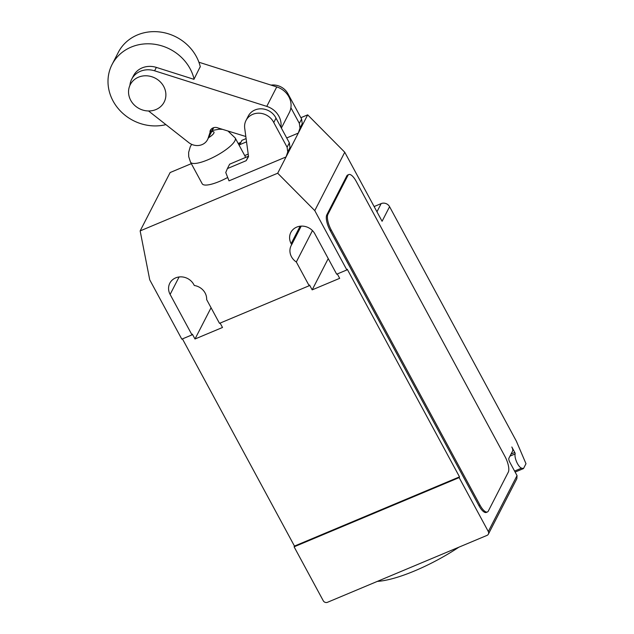 <?xml version="1.0" encoding="UTF-8"?>
<svg xmlns="http://www.w3.org/2000/svg" width="634" height="634" viewBox="0 0 634 634"><rect width="100%" height="100%" fill="white"/><g stroke="black" fill="none" stroke-linecap="round" stroke-linejoin="round"><path stroke-width="0.95" d="M130.707 100.291A19.052 17.197 -152.8 0 0 147.714 110.942A19.052 17.197 -152.8 0 0 164.158 102.074A19.052 17.197 -152.8 0 0 163.715 86.454A19.052 17.197 -152.8 0 0 146.716 75.803A19.052 17.197 -152.8 0 0 130.263 84.671A19.052 17.197 -152.8 0 0 130.707 100.291M290.887 107.74L299.351 123.392L299.993 128.068L302.236 123.685L298.305 133.092L286.711 137.958M248.195 154.11L244.716 155.568M239.303 145.558L239.644 144.726L246.539 141.834M246.103 138.584L241.895 140.352L239.644 144.726M302.236 123.685L301.602 119.01L288.256 94.331L287.852 95.108M288.256 94.331A15.636 14.114 -152.8 0 0 271.035 85.107M301.602 119.01L299.351 123.392M299.993 128.068L298.305 133.092M286.061 156.931L229.017 180.848L225.759 172.535L227.4 168.565L246.182 160.687L248.536 156.606L244.708 128.266A15.636 14.114 27.2 0 1 246 120.484A15.636 14.114 27.2 0 1 259.845 113.224A15.636 14.114 27.2 0 1 273.761 122.536L287.107 147.223L287.749 151.898L286.061 156.931L290 147.524L287.749 151.898M248.48 156.218L229.651 164.182L227.4 168.565M248.425 156.313L246.182 160.687M290 147.524L289.358 142.848L276.012 118.162L273.761 122.536M276.012 118.162A15.636 14.114 -152.8 0 0 262.088 108.85A15.636 14.114 -152.8 0 0 248.251 116.109L246 120.484M289.358 142.848L287.107 147.223M194.075 79.084A44.451 40.124 -152.8 0 0 190.097 68.71A44.451 40.124 -152.8 0 0 150.424 43.857A44.451 40.124 -152.8 0 0 112.036 64.549A44.451 40.124 -152.8 0 0 113.074 101.012A44.451 40.124 -152.8 0 0 165.918 124.629M112.036 64.549L118.289 52.392A44.451 40.124 27.2 0 1 156.669 31.7A44.451 40.124 27.2 0 1 196.342 56.553A44.451 40.124 27.2 0 1 200.32 66.919M200.249 66.61L193.949 79.321L156.36 67.402A20.272 18.299 -152.8 0 0 133.425 75.842L131.674 79.242A20.272 18.299 27.2 0 1 154.609 70.802L266.763 106.377A19.297 17.419 27.2 0 1 280.894 127.196M211.043 129.36L208.412 137.316A12.728 11.491 27.2 0 1 207.556 139.615A12.728 11.491 27.2 0 1 188.956 142.745L148.546 110.974M245.818 136.508L218.183 128.013A6.261 5.651 -152.8 0 0 210.377 130.35A6.261 5.651 -152.8 0 0 209.965 131.46M213.301 127.799L208.412 137.316M129.899 85.439A20.272 18.299 27.2 0 1 131.674 79.242M281.377 128.084L289.318 112.606A19.297 17.419 -152.8 0 0 276.757 86.921L198.902 62.227M191.65 144.338L190.24 146.819L188.631 152.429L188.702 156.653L190.517 162.161L202.191 183.749A25.4 6.609 -28.4 0 0 227.693 177.472M458.865 547.197A73.045 19.012 151.6 0 1 377.357 581.378M300.888 117.694L307.672 114.857L344.753 152.239L382.088 221.282L389.577 206.684L516.353 441.145L525.99 463.708L523.486 468.574L521.592 468.138A8.258 2.829 -112.8 0 1 517.487 463.644A8.258 2.829 -112.8 0 1 515.141 453.952A1.268 0.436 67.2 0 0 514.776 452.462L511.82 446.994A3.178 1.086 -112.8 0 1 512.66 450.909L508.912 458.208A3.178 1.086 67.2 0 0 509.744 462.115L517.035 475.603L488.307 531.538A3.178 2.869 27.2 0 1 487.015 535.389L327.469 602.3A3.178 2.869 27.2 0 1 323.261 600.755L294.097 546.817L294.469 546.088L182.441 338.889M240.865 142.349L238.178 143.482M389.577 206.684A6.348 5.73 -152.8 0 0 381.161 203.601L374.123 206.549M523.486 468.574L515.125 472.076M488.378 534.145L516.861 478.686L517.035 475.603M487.395 511.971L486.302 512.438A12.704 4.359 -112.8 0 1 478.884 505.583L330.148 230.499L331.249 230.039L479.986 505.124A12.704 4.359 -112.8 0 0 487.395 511.971A12.704 4.359 -112.8 0 0 488.323 511.052L508.302 472.14A12.704 4.359 -112.8 0 0 504.973 456.488L356.229 181.395A12.704 4.359 -112.8 0 0 348.819 174.548L347.717 175.008A12.704 4.359 -112.8 0 0 346.798 175.935L347.9 175.475A12.704 4.359 -112.8 0 1 348.819 174.548M347.9 175.475L327.913 214.387L326.811 214.847L346.798 175.935M331.249 230.039A12.704 4.359 -112.8 0 1 327.913 214.387M240.524 143.015L238.408 143.902M191.325 163.651L170.134 172.535L140.154 230.903L277.692 173.225L314.773 210.607L346.861 269.941L347.234 269.212L459.515 476.871L459.143 477.6L488.307 531.538M328.238 258.593L312.174 289.865L309.55 285.015L309.17 285.744L296.324 261.985L312.459 230.578M337.304 273.943L339.681 278.334L312.174 289.865M220.125 323.086L222.502 327.477L194.995 339.008L192.364 334.158L191.991 334.887L170.118 294.43A13.655 12.323 27.2 0 1 169.801 283.232A13.655 12.323 27.2 0 1 181.593 276.876A13.655 12.323 27.2 0 1 193.774 284.515L194.313 285.498A13.655 12.323 27.2 0 1 206.652 299.597L219.499 323.348L309.17 285.744M294.469 546.088L459.515 476.871M296.324 261.985A13.655 12.323 27.2 0 1 291.164 245.572A13.655 12.323 27.2 0 1 291.688 244.661L291.149 243.67A13.655 12.323 27.2 0 1 290.832 232.472A13.655 12.323 27.2 0 1 302.624 226.124A13.655 12.323 27.2 0 1 314.805 233.756L336.678 274.205L346.861 269.941M301.213 226.116L291.688 244.661M344.753 152.239L314.773 210.607M330.148 230.499A12.704 4.359 -112.8 0 1 326.811 214.847M191.991 334.887L181.815 339.158L149.735 279.824L140.154 230.903M211.059 307.736L194.995 339.008M459.143 477.6L294.097 546.817M307.672 114.857L277.692 173.225M156.36 67.402L154.609 70.802M276.757 86.921L266.763 106.377M190.517 162.161A25.4 6.609 -28.4 0 0 207.873 159.808A25.4 6.609 -28.4 0 0 234.873 140.851A25.4 6.609 -28.4 0 0 235.214 137.998L227.986 131.032M208.499 137.784A9.526 2.481 -28.4 0 0 213.832 133.14A9.526 2.481 -28.4 0 0 211.645 131.658M514.586 471.07L521.592 468.138M509.982 456.115L515.141 453.952M514.776 452.462L511.059 454.023M479.986 505.124L478.884 505.583M376.953 211.788L381.161 203.601M300.12 226.211L291.149 243.67M179.089 276.971L170.118 294.43M213.69 127.672L207.556 139.615M212.255 130.461L219.324 129.193L222.566 129.36M245.73 157.446L235.214 137.998"/></g></svg>
